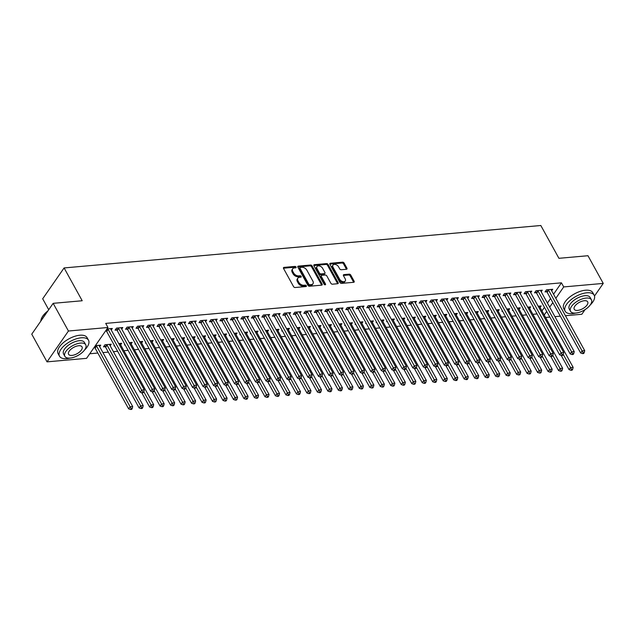 <?xml version="1.0" encoding="UTF-8"?>
<svg xmlns="http://www.w3.org/2000/svg" width="635" height="635" viewBox="0 0 635 635"><rect width="100%" height="100%" fill="white"/><g stroke="black" fill="none" stroke-linecap="round" stroke-linejoin="round"><path stroke-width="0.95" d="M296.077 267.049A0.913 0.587 34.8 0 0 294.965 266.414L284.028 267.383A1.302 0.833 34.8 0 0 283.512 267.652A1.302 0.833 34.8 0 0 283.551 268.486L293.553 286.599A1.302 0.833 34.8 0 0 295.14 287.512L306.07 286.536A0.913 0.587 34.8 0 0 305.3 285.131L303.879 285.258A4.159 2.675 34.8 0 1 298.807 282.329L297.974 280.821A4.159 2.675 34.8 0 1 297.855 278.154A4.159 2.675 34.8 0 1 299.49 277.305L300.911 277.177A0.913 0.587 34.8 0 0 300.133 275.773L298.712 275.9A4.159 2.675 34.8 0 1 293.64 272.971L292.806 271.462A4.159 2.675 34.8 0 1 292.687 268.795A4.159 2.675 34.8 0 1 294.322 267.946L295.743 267.819A0.913 0.587 34.8 0 0 296.077 267.049M295.473 267.843A0.913 0.587 34.8 0 0 294.386 267.248L283.448 268.216L284.028 267.383M305.8 286.56A0.913 0.587 34.8 0 0 304.721 285.964L303.3 286.091L303.879 285.258M300.633 277.201A0.913 0.587 34.8 0 0 299.553 276.606L298.132 276.733L298.712 275.9M346.464 269.272A1.302 0.833 34.8 0 0 346.972 269.002A1.302 0.833 34.8 0 0 346.932 268.168L344.13 263.088A1.302 0.833 34.8 0 0 342.543 262.176L330.398 263.255A1.302 0.833 34.8 0 0 329.882 263.525A1.302 0.833 34.8 0 0 329.922 264.358L339.923 282.472A1.302 0.833 34.8 0 0 341.511 283.385L353.655 282.305A1.302 0.833 34.8 0 0 354.163 282.035A1.302 0.833 34.8 0 0 354.132 281.202L350.742 275.066A1.302 0.833 34.8 0 0 349.155 274.153L343.956 274.614A1.302 0.833 34.8 0 0 343.44 274.876A1.302 0.833 34.8 0 0 343.479 275.709L345.162 278.757A3.477 2.238 34.8 0 1 345.265 280.988A3.477 2.238 34.8 0 1 342.527 281.527A3.477 2.238 34.8 0 1 339.654 279.249L333.073 267.319A3.477 2.238 34.8 0 1 332.97 265.089A3.477 2.238 34.8 0 1 335.709 264.549A3.477 2.238 34.8 0 1 338.582 266.827L339.677 268.819A1.302 0.833 34.8 0 0 341.265 269.732L346.464 269.272A1.302 0.833 34.8 0 0 346.353 269.002L343.551 263.922A1.302 0.833 34.8 0 0 341.963 263.009L329.819 264.089L330.398 263.255M553.553 294.211L561.451 282.829L105.712 323.398L107.974 327.493L86.566 358.338L47.03 361.863L68.437 331.018L107.974 327.493M561.451 282.829L563.713 286.925L603.25 283.408L594.495 296.021M47.03 361.863L31.75 334.177L53.157 303.332L82.209 300.752L64.095 267.938L540.814 225.504L558.919 258.31L587.97 255.722L603.25 283.408M53.157 303.332L68.437 331.018M312.118 265.938A1.302 0.833 34.8 0 0 310.531 265.025L298.387 266.105A1.302 0.833 34.8 0 0 297.871 266.375A1.302 0.833 34.8 0 0 297.91 267.208L307.911 285.321A1.302 0.833 34.8 0 0 309.499 286.234L321.643 285.155A1.302 0.833 34.8 0 0 322.151 284.885A1.302 0.833 34.8 0 0 322.12 284.051L312.118 265.938L311.539 266.771A1.302 0.833 34.8 0 0 309.951 265.859L297.807 266.938L298.387 266.105M314.388 264.684L326.541 263.596A1.302 0.833 34.8 0 1 328.12 264.517L338.122 282.631A1.302 0.833 34.8 0 1 338.161 283.464A1.302 0.833 34.8 0 1 337.645 283.726L332.446 284.186A1.302 0.833 34.8 0 1 330.867 283.273L326.811 275.931A1.302 0.833 34.8 0 0 325.223 275.011L321.778 275.32A1.302 0.833 34.8 0 0 321.262 275.582A1.302 0.833 34.8 0 0 321.302 276.416L325.525 284.067A0.913 0.587 34.8 0 1 324.08 284.194L313.92 265.779A1.302 0.833 34.8 0 1 313.88 264.946A1.302 0.833 34.8 0 1 314.388 264.684L313.817 265.517L325.961 264.43L326.541 263.596M64.095 267.938L42.688 298.783L48.728 309.721M541.187 291.751L542.258 290.203L535.972 290.766L534.519 292.846L536.218 292.695M523.343 308.959L522.954 309.523L523.613 309.459M527.685 307.142L530.685 306.88L529.614 308.419M520.216 293.616L521.287 292.068L514.993 292.632L513.548 294.719L515.247 294.561M502.364 310.825L501.975 311.388L502.642 311.333M506.714 309.015L509.714 308.745L508.643 310.293M499.245 295.481L500.317 293.941L494.022 294.497L492.577 296.585L494.276 296.434M481.393 312.698L481.005 313.253L481.671 313.198M485.735 310.88L488.744 310.61L487.672 312.158M478.274 297.347L479.346 295.807L473.051 296.362L471.607 298.45L473.305 298.299M460.423 314.563L460.034 315.119L460.7 315.063M464.764 312.745L467.773 312.476L466.701 314.023M457.295 299.22L458.367 297.672L452.08 298.236L450.628 300.315L452.326 300.164M439.444 316.428L439.063 316.992L439.722 316.928M443.794 314.611L446.794 314.349L445.722 315.889M436.324 301.085L437.396 299.537L431.101 300.101L429.657 302.181L431.356 302.03M418.473 318.294L418.084 318.857L418.751 318.794M422.823 316.476L425.823 316.214L424.751 317.754M415.353 302.951L416.425 301.403L410.131 301.966L408.686 304.054L410.385 303.903M397.502 320.167L397.113 320.723L397.78 320.667M401.844 318.349L404.852 318.079L403.781 319.627M394.375 304.816L395.454 303.276L389.16 303.832L387.715 305.919L389.414 305.768M376.531 322.032L376.142 322.588L376.809 322.532M380.873 320.215L383.881 319.945L382.81 321.493M373.404 306.689L374.475 305.141L368.189 305.697L366.736 307.784L368.435 307.634M355.552 323.898L355.163 324.453L355.83 324.398M359.902 322.08L362.902 321.81L361.831 323.358M352.433 308.554L353.505 307.007L347.21 307.57L345.765 309.65L347.464 309.499M334.581 325.763L334.193 326.327L334.859 326.263M338.931 323.945L341.932 323.683L340.86 325.223M331.462 310.42L332.534 308.872L326.239 309.435L324.795 311.515L326.493 311.364M313.611 327.628L313.222 328.192L313.888 328.128M317.952 325.811L320.961 325.549L319.889 327.088M310.483 312.285L311.563 310.745L305.268 311.301L303.824 313.388L305.514 313.238M292.64 329.501L292.251 330.057L292.91 330.002M296.982 327.684L299.99 327.414L298.91 328.962M289.512 314.15L290.584 312.61L284.297 313.166L282.845 315.254L284.543 315.103M271.661 331.367L271.272 331.922L271.939 331.867M276.011 329.549L279.011 329.279L277.94 330.827M268.541 316.024L269.613 314.476L263.319 315.031L261.874 317.119L263.573 316.968M250.69 333.232L250.301 333.796L250.968 333.732M255.032 331.414L258.04 331.145L256.969 332.692M247.571 317.889L248.642 316.341L242.348 316.905L240.903 318.984L242.602 318.834M229.719 335.097L229.33 335.661L229.997 335.597M234.061 333.28L237.069 333.018L235.998 334.558M226.592 319.754L227.663 318.206L221.377 318.77L219.932 320.85L221.623 320.699M208.748 336.963L208.359 337.526L209.018 337.471M213.09 335.153L216.098 334.883L215.019 336.423M205.621 321.62L206.692 320.08L200.406 320.635L198.953 322.723L200.652 322.572M187.769 338.836L187.381 339.392L188.047 339.336M192.119 337.018L195.12 336.748L194.048 338.296M184.65 323.485L185.722 321.945L179.427 322.501L177.983 324.588L179.681 324.437M166.799 340.701L166.41 341.257L167.076 341.201M171.14 338.884L174.149 338.614L173.077 340.162M163.679 325.358L164.751 323.81L158.456 324.374L157.012 326.453L158.71 326.303M145.828 342.567L145.439 343.13L146.106 343.067M150.17 340.749L153.178 340.479L152.106 342.027M142.7 327.223L143.772 325.676L137.485 326.239L136.041 328.319L137.732 328.168M124.857 344.432L124.468 344.995L125.127 344.932M129.199 342.614L132.207 342.352L131.127 343.892M121.73 329.089L122.801 327.541L116.507 328.104L115.062 330.192L116.761 330.033M110.157 345.765L111.228 344.218L104.942 344.773L103.489 346.861L105.188 346.71M541.98 310.88L544.441 307.332M547.426 303.038L550.569 298.506M89.749 353.758L97.822 353.036M102.918 352.584L108.307 352.1M113.411 351.647L117.626 351.274M123.896 350.718L128.111 350.337M134.382 349.782L138.597 349.409M144.867 348.845L149.09 348.472M155.353 347.916L159.575 347.535M165.838 346.98L170.061 346.607M176.324 346.051L180.546 345.67M186.809 345.115L191.032 344.741M197.302 344.178L201.517 343.805M207.788 343.249L212.003 342.868M218.273 342.313L222.488 341.94M228.759 341.384L232.981 341.003M239.244 340.447L243.467 340.074M249.73 339.511L253.952 339.138M260.215 338.582L264.438 338.201M270.708 337.645L274.923 337.272M281.194 336.717L285.409 336.336M291.679 335.78L295.894 335.407M302.165 334.843L306.387 334.47M312.65 333.915L316.873 333.534M323.136 332.978L327.358 332.605M333.621 332.041L337.844 331.668M344.106 331.113L348.329 330.74M354.6 330.176L358.815 329.803M365.085 329.248L369.3 328.866M375.571 328.311L379.786 327.938M386.056 327.374L390.279 327.001M396.542 326.446L400.764 326.072M407.027 325.509L411.25 325.136M417.512 324.58L421.735 324.199M427.998 323.644L432.221 323.271M438.491 322.707L442.706 322.334M448.977 321.778L453.192 321.405M459.462 320.842L463.677 320.469M469.948 319.913L474.17 319.532M480.433 318.976L484.656 318.603M490.918 318.04L495.141 317.667M501.404 317.111L505.627 316.73M511.897 316.174L516.112 315.801M522.383 315.246L526.598 314.865M532.868 314.309L537.083 313.936M93.94 347.71L94.702 347.647M95.393 345.63L100.743 345.146L99.671 346.694M106.958 328.954L112.316 328.478L111.244 330.025M105.513 331.041L106.275 330.97M114.364 345.369L113.975 345.924L114.641 345.869M118.713 343.551L121.714 343.281L120.642 344.829M132.215 328.152L133.286 326.612L127 327.168L125.547 329.255L127.246 329.105M135.342 343.503L134.953 344.059L135.62 344.003M139.684 341.686L142.692 341.416L141.621 342.963M153.186 326.287L154.265 324.747L147.971 325.303L146.526 327.39L148.217 327.239M156.313 341.63L155.924 342.194L156.591 342.138M160.655 339.82L163.663 339.55L162.592 341.098M174.165 324.421L175.236 322.874L168.942 323.437L167.497 325.517L169.196 325.366M177.284 339.765L176.895 340.328L177.562 340.265M181.634 337.947L184.634 337.685L183.563 339.225M195.135 322.556L196.207 321.008L189.913 321.572L188.468 323.652L190.167 323.501M198.255 337.899L197.874 338.463L198.533 338.399M202.605 336.082L205.605 335.812L204.534 337.36M216.106 320.691L217.178 319.143L210.891 319.707L209.439 321.786L211.137 321.635M219.234 336.034L218.845 336.59L219.512 336.534M223.576 334.216L226.584 333.947L225.512 335.494M237.085 318.818L238.157 317.278L231.862 317.833L230.418 319.921L232.116 319.77M240.205 334.169L239.816 334.724L240.482 334.669M244.546 332.351L247.555 332.081L246.483 333.629M258.056 316.952L259.128 315.412L252.833 315.968L251.389 318.056L253.087 317.905M261.175 332.295L260.787 332.859L261.453 332.796M265.525 330.486L268.526 330.216L267.454 331.756M279.027 315.087L280.099 313.539L273.804 314.103L272.359 316.182L274.058 316.032M282.154 330.43L281.765 330.994L282.424 330.93M286.496 328.612L289.497 328.351L288.425 329.89M299.998 313.222L301.069 311.674L294.783 312.237L293.33 314.317L295.029 314.166M303.125 328.565L302.736 329.128L303.403 329.065M307.467 326.747L310.475 326.477L309.404 328.025M320.977 311.356L322.048 309.809L315.754 310.364L314.309 312.452L316.008 312.301M324.096 326.7L323.707 327.255L324.374 327.2M328.438 324.882L331.446 324.612L330.375 326.16M341.947 309.483L343.019 307.943L336.725 308.499L335.28 310.586L336.979 310.436M345.067 324.834L344.678 325.39L345.345 325.334M349.417 323.017L352.417 322.747L351.345 324.294M362.918 307.618L363.99 306.07L357.703 306.634L356.251 308.721L357.949 308.57M366.046 322.961L365.657 323.525L366.316 323.461M370.388 321.143L373.396 320.881L372.316 322.421M383.889 305.752L384.961 304.205L378.674 304.768L377.23 306.848L378.92 306.697M387.017 321.096L386.628 321.659L387.294 321.596M391.358 319.278L394.367 319.016L393.295 320.556M404.868 303.887L405.94 302.339L399.645 302.903L398.201 304.983L399.899 304.832M407.987 319.23L407.599 319.786L408.265 319.73M412.329 317.413L415.338 317.143L414.266 318.691M425.839 302.022L426.911 300.474L420.616 301.03L419.171 303.117L420.87 302.966M428.958 317.365L428.569 317.921L429.236 317.865M433.308 315.547L436.308 315.277L435.237 316.825M446.81 300.149L447.881 298.609L441.595 299.164L440.142 301.252L441.841 301.101M449.937 315.492L449.548 316.055L450.207 316M454.279 313.682L457.287 313.412L456.208 314.96M467.781 298.283L468.852 296.735L462.566 297.299L461.121 299.387L462.812 299.236M470.908 313.626L470.519 314.19L471.186 314.127M475.25 311.809L478.258 311.547L477.187 313.087M488.759 296.418L489.831 294.87L483.537 295.434L482.092 297.513L483.791 297.363M491.879 311.761L491.49 312.325L492.157 312.261M496.221 309.943L499.229 309.682L498.157 311.221M509.73 294.553L510.802 293.005L504.507 293.568L503.063 295.648L504.761 295.497M512.85 309.896L512.461 310.452L513.128 310.396M517.2 308.078L520.2 307.808L519.128 309.356M530.701 292.679L531.773 291.14L525.486 291.695L524.034 293.783L525.732 293.632M533.829 308.031L533.44 308.586L534.098 308.531M538.17 306.213L541.179 305.943L540.107 307.491M551.672 290.814L552.752 289.274L546.457 289.83L545.013 291.917L546.703 291.767M544.243 314.984L546.703 311.436M549.688 307.142L552.839 302.601M555.815 298.315L563.713 286.925M585.065 309.602L581.843 314.254L565.42 315.714M560.324 316.166L554.934 316.651M549.839 317.103L545.616 317.476M292.687 268.795L292.108 269.629A4.159 2.675 34.8 0 0 292.235 272.296L292.806 271.462M298.132 276.733A4.159 2.675 34.8 0 1 293.06 273.804L292.235 272.296M297.855 278.154L297.275 278.987A4.159 2.675 34.8 0 0 297.394 281.654L297.974 280.821M303.3 286.091A4.159 2.675 34.8 0 1 298.228 283.162L297.394 281.654M321.643 285.155A1.302 0.833 34.8 0 0 321.54 284.885L311.539 266.771M300.299 267.414A0.913 0.587 34.8 0 0 299.966 268.184L308.745 284.083A0.913 0.587 34.8 0 0 309.848 284.726L311.34 284.591A4.159 2.675 34.8 0 0 312.984 283.742A4.159 2.675 34.8 0 0 312.857 281.075L306.864 270.208A4.159 2.675 34.8 0 0 301.792 267.279L300.299 267.414M299.934 267.597L299.355 268.43A0.913 0.587 34.8 0 0 299.387 269.018L299.966 268.184M312.984 283.742L312.404 284.575A4.159 2.675 34.8 0 1 310.761 285.425L309.269 285.559A0.913 0.587 34.8 0 1 308.166 284.917L299.387 269.018M337.653 283.726A1.302 0.833 34.8 0 0 337.542 283.464L327.541 265.351A1.302 0.833 34.8 0 0 325.961 264.43M321.262 275.582L320.683 276.416A1.302 0.833 34.8 0 0 320.723 277.249L324.898 284.805M322.604 268.303A3.477 2.238 34.8 0 0 319.73 266.025A3.477 2.238 34.8 0 0 316.992 266.565A3.477 2.238 34.8 0 0 317.095 268.795L319.413 272.994A1.302 0.833 34.8 0 0 321 273.915L324.445 273.606A1.302 0.833 34.8 0 0 324.961 273.344A1.302 0.833 34.8 0 0 324.922 272.51L322.604 268.303M316.992 266.565L316.413 267.398A3.477 2.238 34.8 0 0 316.516 269.629L317.095 268.795M324.961 273.344L324.382 274.177A1.302 0.833 34.8 0 1 323.866 274.439L320.421 274.749A1.302 0.833 34.8 0 1 318.834 273.828L316.516 269.629M332.97 265.089L332.391 265.922A3.477 2.238 34.8 0 0 332.494 268.153L333.073 267.319M345.265 280.988L344.686 281.821A3.477 2.238 34.8 0 1 341.947 282.361A3.477 2.238 34.8 0 1 339.074 280.083L332.494 268.153M353.655 282.305A1.302 0.833 34.8 0 0 353.552 282.035L350.163 275.9A1.302 0.833 34.8 0 0 348.575 274.987L343.376 275.447L343.956 274.614M94.282 347.226L94.845 347.789A1.326 0.849 -145.2 0 1 95.131 348.163L128.643 408.861L130.088 406.773L132.707 406.543L99.203 345.845A1.326 0.849 -145.2 0 1 99.068 345.456L99.044 345.305M96.147 345.559L96.298 345.702A1.326 0.849 -145.2 0 1 96.584 346.083L131.175 408.662L130.596 409.496L131.643 409.4L132.223 408.567L131.175 408.662M132.707 406.543L132.223 408.567M130.596 409.496L128.643 408.861M108.156 329.406L106.704 331.494L140.208 392.184L141.661 390.104L108.156 329.406A1.326 0.849 34.8 0 0 107.863 329.033L107.72 328.89M142.748 391.985L142.169 392.827L143.216 392.732L143.796 391.898L142.748 391.985L141.661 390.104L144.28 389.866L110.776 329.176A1.326 0.849 34.8 0 1 110.641 328.787L110.617 328.628M106.704 331.494A1.326 0.849 34.8 0 0 106.418 331.113L105.855 330.549M140.208 392.184L142.169 392.827M143.796 391.898L144.28 389.866M104.251 345.773L105.331 346.853A1.326 0.849 -145.2 0 1 105.624 347.234L139.129 407.924L140.573 405.844L143.192 405.606L109.688 344.916A1.326 0.849 -145.2 0 1 109.553 344.527L109.53 344.368M106.632 344.622L106.783 344.773A1.326 0.849 -145.2 0 1 107.069 345.146L141.661 407.726L141.081 408.559L142.129 408.472L142.708 407.638L141.661 407.726M143.192 405.606L142.708 407.638M141.081 408.559L139.129 407.924M141.708 392.676L149.614 406.987L151.059 404.908L153.678 404.678L120.174 343.979A1.326 0.849 -145.2 0 1 120.039 343.591L120.023 343.432M143.82 391.795L152.146 406.797L151.567 407.63L152.614 407.535L153.194 406.702L152.146 406.797M153.678 404.678L153.194 406.702M151.567 407.63L149.614 406.987M118.642 328.478L117.197 330.557L150.701 391.255L152.146 389.168L118.642 328.478A1.326 0.849 34.8 0 0 118.356 328.097L118.205 327.954M153.233 391.057L152.654 391.89L153.702 391.795L154.281 390.962L153.233 391.057L152.146 389.168L154.765 388.938L121.261 328.239A1.326 0.849 34.8 0 1 121.126 327.851L121.102 327.692M117.197 330.557A1.326 0.849 34.8 0 0 116.903 330.184L115.824 329.097M150.701 391.255L152.654 391.89M154.281 390.962L154.765 388.938M129.127 327.541L127.683 329.628L161.187 390.319L162.631 388.231L129.127 327.541A1.326 0.849 34.8 0 0 128.841 327.168L128.691 327.017M163.719 390.12L163.139 390.954L164.187 390.866L164.767 390.033L163.719 390.12L162.631 388.231L165.251 388.001L131.747 327.311A1.326 0.849 34.8 0 1 131.612 326.914L131.588 326.763M127.683 329.628A1.326 0.849 34.8 0 0 127.389 329.248L126.309 328.16M161.187 390.319L163.139 390.954M164.767 390.033L165.251 388.001M84.503 350.083A16.558 7.739 151.1 0 0 88.503 340.217A16.558 7.739 151.1 0 0 81.24 337.796A16.558 7.739 151.1 0 0 64.834 345.162A16.558 7.739 151.1 0 0 59.515 356.219A16.558 7.739 151.1 0 0 66.778 358.64A16.558 7.739 151.1 0 0 70.001 358.084M88.503 340.217L87.09 337.653A16.558 7.739 151.1 0 0 79.827 335.232A16.558 7.739 151.1 0 0 63.421 342.598A16.558 7.739 151.1 0 0 58.095 353.655L59.515 356.219M64.873 356.338L63.571 353.981A11.922 5.572 -28.9 0 1 67.405 346.019A11.922 5.572 -28.9 0 1 79.216 340.709A11.922 5.572 -28.9 0 1 84.447 342.455L85.749 344.813A11.922 5.572 151.1 0 0 80.518 343.075A11.922 5.572 151.1 0 0 68.707 348.377A11.922 5.572 151.1 0 0 64.873 356.338A11.922 5.572 151.1 0 0 70.104 358.077A11.922 5.572 151.1 0 0 81.915 352.774A11.922 5.572 151.1 0 0 85.749 344.813M78.669 345.742A7.683 3.588 151.1 0 0 71.056 349.155A7.683 3.588 151.1 0 0 68.588 354.29A7.683 3.588 151.1 0 0 71.953 355.409A7.683 3.588 151.1 0 0 79.565 351.988A7.683 3.588 151.1 0 0 82.034 346.861A7.683 3.588 151.1 0 0 78.669 345.742M47.593 311.348A16.558 7.739 151.1 0 0 41.505 318.413A16.558 7.739 151.1 0 0 40.815 321.119M41.592 318.222A16.161 7.556 -28.9 0 1 41.68 318.032A16.161 7.556 -28.9 0 1 47.887 310.936M590.153 305.07A16.558 7.739 151.1 0 0 594.162 295.204A16.558 7.739 151.1 0 0 586.899 292.783A16.558 7.739 151.1 0 0 570.492 300.149A16.558 7.739 151.1 0 0 565.174 311.206A16.558 7.739 151.1 0 0 572.437 313.626A16.558 7.739 151.1 0 0 575.659 313.071M594.162 295.204L592.749 292.64A16.558 7.739 151.1 0 0 585.486 290.219A16.558 7.739 151.1 0 0 569.079 297.585A16.558 7.739 151.1 0 0 563.753 308.642L565.174 311.206M570.532 311.325L569.23 308.967A11.922 5.572 -28.9 0 1 573.064 301.006A11.922 5.572 -28.9 0 1 584.875 295.704A11.922 5.572 -28.9 0 1 590.106 297.442L591.407 299.799A11.922 5.572 151.1 0 0 586.176 298.061A11.922 5.572 151.1 0 0 574.365 303.363A11.922 5.572 151.1 0 0 570.532 311.325A11.922 5.572 151.1 0 0 575.762 313.063A11.922 5.572 151.1 0 0 587.573 307.761A11.922 5.572 151.1 0 0 591.407 299.799M584.327 300.728A7.683 3.588 151.1 0 0 576.715 304.141A7.683 3.588 151.1 0 0 574.246 309.277A7.683 3.588 151.1 0 0 577.612 310.396A7.683 3.588 151.1 0 0 585.224 306.975A7.683 3.588 151.1 0 0 587.692 301.847A7.683 3.588 151.1 0 0 584.327 300.728M152.194 391.739L160.099 406.059L161.544 403.971L164.163 403.741L130.659 343.043A1.326 0.849 -145.2 0 1 130.524 342.654L130.508 342.503M154.305 390.858L162.631 405.86L162.052 406.694L163.108 406.598L163.679 405.765L162.631 405.86M164.163 403.741L163.679 405.765M162.052 406.694L160.099 406.059M162.679 390.803L170.585 405.122L172.029 403.042L174.657 402.804L141.153 342.114A1.326 0.849 -145.2 0 1 141.01 341.725L140.994 341.566M164.79 389.93L173.117 404.932L172.545 405.765L173.593 405.67L174.173 404.836L173.117 404.932M174.657 402.804L174.173 404.836M172.545 405.765L170.585 405.122M139.613 326.604L138.168 328.692L171.672 389.382L173.117 387.302L139.613 326.604A1.326 0.849 34.8 0 0 139.327 326.231L139.184 326.088M174.204 389.191L173.625 390.025L174.673 389.93L175.252 389.096L174.204 389.191L173.117 387.302L175.736 387.064L142.232 326.374A1.326 0.849 34.8 0 1 142.097 325.985L142.081 325.826M138.168 328.692A1.326 0.849 34.8 0 0 137.882 328.319L136.795 327.231M171.672 389.382L173.625 390.025M175.252 389.096L175.736 387.064M150.098 325.676L148.653 327.755L182.158 388.453L183.602 386.366L150.098 325.676A1.326 0.849 34.8 0 0 149.812 325.295L149.669 325.152M184.69 388.255L184.11 389.088L185.166 388.993L185.737 388.16L184.69 388.255L183.602 386.366L186.23 386.136L152.718 325.438A1.326 0.849 34.8 0 1 152.583 325.049L152.567 324.898M148.653 327.755A1.326 0.849 34.8 0 0 148.368 327.382L147.28 326.295M182.158 388.453L184.11 389.088M185.737 388.16L186.23 386.136M173.164 389.874L181.07 404.193L182.515 402.106L185.142 401.876L151.638 341.178A1.326 0.849 -145.2 0 1 151.503 340.789L151.479 340.638M175.276 388.993L183.61 403.995L183.031 404.828L184.079 404.733L184.658 403.9L183.61 403.995M185.142 401.876L184.658 403.9M183.031 404.828L181.07 404.193M160.584 324.739L159.139 326.827L192.643 387.517L194.088 385.437L160.584 324.739A1.326 0.849 34.8 0 0 160.298 324.366L160.155 324.223M195.175 387.318L194.604 388.152L195.651 388.064L196.231 387.231L195.175 387.318L194.088 385.437L196.715 385.199L163.211 324.509A1.326 0.849 34.8 0 1 163.076 324.12L163.052 323.961M159.139 326.827A1.326 0.849 34.8 0 0 158.853 326.446L157.766 325.366M192.643 387.517L194.604 388.152M196.231 387.231L196.715 385.199M183.658 388.938L191.556 403.257L193.008 401.169L195.628 400.939L162.123 340.249A1.326 0.849 -145.2 0 1 161.988 339.86L161.965 339.701M185.769 388.056L194.096 403.058L193.516 403.892L194.564 403.804L195.143 402.971L194.096 403.058M195.628 400.939L195.143 402.971M193.516 403.892L191.556 403.257M171.069 323.81L169.624 325.89L203.129 386.588L204.581 384.5L171.069 323.81A1.326 0.849 34.8 0 0 170.783 323.429L170.64 323.286M205.669 386.39L205.089 387.223L206.137 387.128L206.716 386.294L205.669 386.39L204.581 384.5L207.201 384.27L173.696 323.572A1.326 0.849 34.8 0 1 173.561 323.183L173.538 323.024M169.624 325.89A1.326 0.849 34.8 0 0 169.339 325.517L168.251 324.429M203.129 386.588L205.089 387.223M206.716 386.294L207.201 384.27M194.143 388.009L202.041 402.32L203.494 400.24L206.113 400.002L172.609 339.312A1.326 0.849 -145.2 0 1 172.474 338.923L172.45 338.765M196.255 387.128L204.581 402.13L204.002 402.963L205.049 402.868L205.629 402.034L204.581 402.13M206.113 400.002L205.629 402.034M204.002 402.963L202.041 402.32M181.562 322.874L180.11 324.953L213.614 385.651L215.067 383.564L181.562 322.874A1.326 0.849 34.8 0 0 181.269 322.501L181.126 322.35M216.154 385.453L215.575 386.286L216.622 386.199L217.202 385.358L216.154 385.453L215.067 383.564L217.686 383.334L184.182 322.644A1.326 0.849 34.8 0 1 184.047 322.247L184.023 322.096M180.11 324.953A1.326 0.849 34.8 0 0 179.824 324.58L178.737 323.493M213.614 385.651L215.575 386.286M217.202 385.358L217.686 383.334M204.629 387.072L212.534 401.391L213.979 399.304L216.598 399.074L183.094 338.376A1.326 0.849 -145.2 0 1 182.959 337.987L182.936 337.836M206.74 386.191L215.067 401.193L214.487 402.026L215.535 401.931L216.114 401.098L215.067 401.193M216.598 399.074L216.114 401.098M214.487 402.026L212.534 401.391M192.048 321.937L190.595 324.025L224.107 384.715L225.552 382.635L192.048 321.937A1.326 0.849 34.8 0 0 191.762 321.564L191.611 321.421M226.639 384.524L226.06 385.358L227.108 385.262L227.687 384.429L226.639 384.524L225.552 382.635L228.171 382.397L194.667 321.707A1.326 0.849 34.8 0 1 194.532 321.318L194.508 321.159M190.595 324.025A1.326 0.849 34.8 0 0 190.309 323.652L189.23 322.564M224.107 384.715L226.06 385.358M227.687 384.429L228.171 382.397M215.114 386.136L223.02 400.455L224.465 398.375L227.084 398.137L193.58 337.447A1.326 0.849 -145.2 0 1 193.445 337.058L193.421 336.899M217.226 385.262L225.552 400.264L224.973 401.098L226.02 401.002L226.6 400.169L225.552 400.264M227.084 398.137L226.6 400.169M224.973 401.098L223.02 400.455M202.533 321.008L201.089 323.088L234.593 383.786L236.037 381.698L202.533 321.008A1.326 0.849 34.8 0 0 202.248 320.627L202.097 320.484M237.125 383.588L236.545 384.421L237.593 384.326L238.173 383.492L237.125 383.588L236.037 381.698L238.657 381.468L205.153 320.77A1.326 0.849 34.8 0 1 205.018 320.381L204.994 320.231M201.089 323.088A1.326 0.849 34.8 0 0 200.795 322.715L199.715 321.627M234.593 383.786L236.545 384.421M238.173 383.492L238.657 381.468M225.6 385.207L233.505 399.526L234.95 397.439L237.569 397.208L204.065 336.51A1.326 0.849 -145.2 0 1 203.93 336.121L203.914 335.963M227.711 384.326L236.037 399.328L235.458 400.161L236.506 400.066L237.085 399.232L236.037 399.328M237.569 397.208L237.085 399.232M235.458 400.161L233.505 399.526M213.019 320.072L211.574 322.159L245.078 382.849L246.523 380.77L213.019 320.072A1.326 0.849 34.8 0 0 212.733 319.699L212.59 319.548M247.61 382.651L247.031 383.484L248.079 383.397L248.658 382.564L247.61 382.651L246.523 380.77L249.142 380.532L215.638 319.842A1.326 0.849 34.8 0 1 215.503 319.453L215.487 319.294M211.574 322.159A1.326 0.849 34.8 0 0 211.288 321.778L210.201 320.699M245.078 382.849L247.031 383.484M248.658 382.564L249.142 380.532M236.085 384.27L243.991 398.589L245.435 396.502L248.063 396.272L214.551 335.582A1.326 0.849 -145.2 0 1 214.416 335.193L214.4 335.034M238.196 383.389L246.523 398.391L245.943 399.224L246.999 399.137L247.571 398.304L246.523 398.391M248.063 396.272L247.571 398.304M245.943 399.224L243.991 398.589M223.504 319.135L222.059 321.223L255.564 381.921L257.008 379.833L223.504 319.135A1.326 0.849 34.8 0 0 223.218 318.762L223.076 318.619M258.096 381.722L257.516 382.556L258.564 382.46L259.144 381.627L258.096 381.722L257.008 379.833L259.628 379.603L226.123 318.905A1.326 0.849 34.8 0 1 225.989 318.516L225.973 318.357M222.059 321.223A1.326 0.849 34.8 0 0 221.774 320.85L220.686 319.762M255.564 381.921L257.516 382.556M259.144 381.627L259.628 379.603M246.57 383.342L254.476 397.653L255.921 395.573L258.548 395.335L225.044 334.645A1.326 0.849 -145.2 0 1 224.909 334.256L224.885 334.097M248.682 382.46L257.008 397.462L256.437 398.296L257.485 398.201L258.064 397.367L257.008 397.462M258.548 395.335L258.064 397.367M256.437 398.296L254.476 397.653M233.99 318.206L232.545 320.286L266.049 380.984L267.494 378.897L233.99 318.206A1.326 0.849 34.8 0 0 233.704 317.833L233.561 317.683M268.581 380.786L268.01 381.619L269.057 381.524L269.637 380.69L268.581 380.786L267.494 378.897L270.121 378.666L236.609 317.968A1.326 0.849 34.8 0 1 236.474 317.579L236.458 317.429M232.545 320.286A1.326 0.849 34.8 0 0 232.259 319.913L231.172 318.826M266.049 380.984L268.01 381.619M269.637 380.69L270.121 378.666M257.056 382.405L264.962 396.724L266.406 394.637L269.034 394.406L235.529 333.708A1.326 0.849 -145.2 0 1 235.394 333.319L235.371 333.169M259.167 381.524L267.502 396.526L266.922 397.359L267.97 397.264L268.549 396.43L267.502 396.526M269.034 394.406L268.549 396.43M266.922 397.359L264.962 396.724M244.475 317.27L243.03 319.357L276.535 380.048L277.979 377.968L244.475 317.27A1.326 0.849 34.8 0 0 244.189 316.897L244.046 316.754M279.075 379.857L278.495 380.69L279.543 380.595L280.122 379.762L279.075 379.857L277.979 377.968L280.606 377.73L247.102 317.04A1.326 0.849 34.8 0 1 246.967 316.651L246.944 316.492M243.03 319.357A1.326 0.849 34.8 0 0 242.745 318.976L241.657 317.897M276.535 380.048L278.495 380.69M280.122 379.762L280.606 377.73M267.549 381.468L275.447 395.788L276.9 393.708L279.519 393.47L246.015 332.78A1.326 0.849 -145.2 0 1 245.88 332.391L245.856 332.232M269.661 380.595L277.987 395.597L277.408 396.43L278.455 396.335L279.035 395.502L277.987 395.597M279.519 393.47L279.035 395.502M277.408 396.43L275.447 395.788M254.96 316.341L253.516 318.421L287.02 379.119L288.473 377.031L254.96 316.341A1.326 0.849 34.8 0 0 254.675 315.96L254.532 315.817M289.56 378.92L288.981 379.754L290.028 379.659L290.608 378.825L289.56 378.92L288.473 377.031L291.092 376.801L257.588 316.103A1.326 0.849 34.8 0 1 257.453 315.714L257.429 315.563M253.516 318.421A1.326 0.849 34.8 0 0 253.23 318.048L252.143 316.96M287.02 379.119L288.981 379.754M290.608 378.825L291.092 376.801M278.035 380.54L285.94 394.859L287.385 392.771L290.005 392.541L256.5 331.843A1.326 0.849 -145.2 0 1 256.365 331.454L256.342 331.295M280.146 379.659L288.473 394.66L287.893 395.494L288.941 395.399L289.52 394.565L288.473 394.66M290.005 392.541L289.52 394.565M287.893 395.494L285.94 394.859M265.454 315.404L264.001 317.492L297.505 378.182L298.958 376.103L265.454 315.404A1.326 0.849 34.8 0 0 265.16 315.031L265.017 314.881M300.045 377.984L299.466 378.817L300.514 378.73L301.093 377.896L300.045 377.984L298.958 376.103L301.577 375.864L268.073 315.174A1.326 0.849 34.8 0 1 267.938 314.785L267.914 314.627M264.001 317.492A1.326 0.849 34.8 0 0 263.716 317.111L262.628 316.032M297.505 378.182L299.466 378.817M301.093 377.896L301.577 375.864M288.52 379.603L296.426 393.922L297.871 391.835L300.49 391.604L266.986 330.914A1.326 0.849 -145.2 0 1 266.851 330.517L266.827 330.367M290.632 378.722L298.958 393.724L298.379 394.557L299.426 394.47L300.006 393.637L298.958 393.724M300.49 391.604L300.006 393.637M298.379 394.557L296.426 393.922M275.939 314.468L274.487 316.555L307.999 377.253L309.443 375.166L275.939 314.468A1.326 0.849 34.8 0 0 275.653 314.095L275.503 313.952M310.531 377.055L309.951 377.888L310.999 377.793L311.579 376.96L310.531 377.055L309.443 375.166L312.063 374.936L278.559 314.238A1.326 0.849 34.8 0 1 278.424 313.849L278.4 313.69M274.487 316.555A1.326 0.849 34.8 0 0 274.201 316.182L273.121 315.095M307.999 377.253L309.951 377.888M311.579 376.96L312.063 374.936M299.006 378.674L306.911 392.986L308.356 390.906L310.975 390.668L277.471 329.978A1.326 0.849 -145.2 0 1 277.336 329.589L277.312 329.43M301.117 377.793L309.443 392.795L308.864 393.629L309.912 393.533L310.491 392.7L309.443 392.795M310.975 390.668L310.491 392.7M308.864 393.629L306.911 392.986M286.425 313.539L284.98 315.619L318.484 376.317L319.929 374.229L286.425 313.539A1.326 0.849 34.8 0 0 286.139 313.158L285.988 313.015M321.016 376.118L320.437 376.952L321.485 376.857L322.064 376.023L321.016 376.118L319.929 374.229L322.548 373.999L289.044 313.301A1.326 0.849 34.8 0 1 288.909 312.912L288.885 312.761M284.98 315.619A1.326 0.849 34.8 0 0 284.686 315.246L283.607 314.158M318.484 376.317L320.437 376.952M322.064 376.023L322.548 373.999M309.491 377.738L317.397 392.057L318.841 389.969L321.461 389.739L287.957 329.041A1.326 0.849 -145.2 0 1 287.822 328.652L287.806 328.501M311.602 376.857L319.929 391.858L319.349 392.692L320.397 392.597L320.977 391.763L319.929 391.858M321.461 389.739L320.977 391.763M319.349 392.692L317.397 392.057M296.91 312.603L295.465 314.69L328.97 375.38L330.414 373.301L296.91 312.603A1.326 0.849 34.8 0 0 296.624 312.229L296.481 312.087M331.502 375.19L330.922 376.023L331.97 375.928L332.549 375.094L331.502 375.19L330.414 373.301L333.034 373.062L299.529 312.372A1.326 0.849 34.8 0 1 299.395 311.983L299.379 311.825M295.465 314.69A1.326 0.849 34.8 0 0 295.18 314.309L294.092 313.23M328.97 375.38L330.922 376.023M332.549 375.094L333.034 373.062M319.976 376.801L327.882 391.12L329.327 389.041L331.954 388.803L298.442 328.112A1.326 0.849 -145.2 0 1 298.307 327.724L298.291 327.565M322.088 375.92L330.414 390.922L329.835 391.763L330.891 391.668L331.47 390.835L330.414 390.922M331.954 388.803L331.47 390.835M329.835 391.763L327.882 391.12M307.396 311.674L305.951 313.753L339.455 374.452L340.9 372.364L307.396 311.674A1.326 0.849 34.8 0 0 307.11 311.293L306.967 311.15M341.987 374.253L341.408 375.087L342.463 374.991L343.035 374.158L341.987 374.253L340.9 372.364L343.519 372.134L310.015 311.436A1.326 0.849 34.8 0 1 309.88 311.047L309.864 310.896M305.951 313.753A1.326 0.849 34.8 0 0 305.665 313.38L304.578 312.293M339.455 374.452L341.408 375.087M343.035 374.158L343.519 372.134M330.462 375.872L338.368 390.192L339.812 388.104L342.44 387.874L308.935 327.176A1.326 0.849 -145.2 0 1 308.8 326.787L308.777 326.628M332.573 374.991L340.908 389.993L340.328 390.827L341.376 390.731L341.955 389.898L340.908 389.993M342.44 387.874L341.955 389.898M340.328 390.827L338.368 390.192M317.881 310.737L316.436 312.825L349.941 373.515L351.385 371.435L317.881 310.737A1.326 0.849 34.8 0 0 317.595 310.364L317.452 310.213M352.473 373.316L351.901 374.15L352.949 374.063L353.528 373.229L352.473 373.316L351.385 371.435L354.012 371.197L320.508 310.507A1.326 0.849 34.8 0 1 320.365 310.118L320.35 309.959M316.436 312.825A1.326 0.849 34.8 0 0 316.151 312.444L315.063 311.364M349.941 373.515L351.901 374.15M353.528 373.229L354.012 371.197M340.955 374.936L348.853 389.255L350.306 387.167L352.925 386.937L319.421 326.247A1.326 0.849 -145.2 0 1 319.286 325.85L319.262 325.699M343.067 374.055L351.393 389.057L350.814 389.89L351.861 389.803L352.441 388.969L351.393 389.057M352.925 386.937L352.441 388.969M350.814 389.89L348.853 389.255M328.366 309.801L326.922 311.888L360.426 372.578L361.871 370.499L328.366 309.801A1.326 0.849 34.8 0 0 328.081 309.428L327.938 309.285M362.966 372.388L362.387 373.221L363.434 373.126L364.014 372.293L362.966 372.388L361.871 370.499L364.498 370.269L330.994 309.57A1.326 0.849 34.8 0 1 330.859 309.181L330.835 309.023M326.922 311.888A1.326 0.849 34.8 0 0 326.636 311.515L325.549 310.428M360.426 372.578L362.387 373.221M364.014 372.293L364.498 370.269M351.441 374.007L359.339 388.318L360.791 386.239L363.41 386.001L329.906 325.31A1.326 0.849 -145.2 0 1 329.771 324.922L329.748 324.763M353.552 373.126L361.879 388.128L361.299 388.961L362.347 388.866L362.926 388.033L361.879 388.128M363.41 386.001L362.926 388.033M361.299 388.961L359.339 388.318M338.86 308.872L337.407 310.952L370.911 371.65L372.364 369.562L338.86 308.872A1.326 0.849 34.8 0 0 338.566 308.491L338.423 308.348M373.451 371.451L372.872 372.285L373.92 372.189L374.499 371.356L373.451 371.451L372.364 369.562L374.983 369.332L341.479 308.634A1.326 0.849 34.8 0 1 341.344 308.245L341.32 308.094M337.407 310.952A1.326 0.849 34.8 0 0 337.122 310.578L336.034 309.491M370.911 371.65L372.872 372.285M374.499 371.356L374.983 369.332M361.926 373.07L369.832 387.39L371.277 385.302L373.896 385.072L340.392 324.374A1.326 0.849 -145.2 0 1 340.257 323.985L340.233 323.834M364.038 372.189L372.364 387.191L371.785 388.025L372.832 387.929L373.412 387.096L372.364 387.191M373.896 385.072L373.412 387.096M371.785 388.025L369.832 387.39M349.345 307.935L347.893 310.023L381.397 370.713L382.849 368.633L349.345 307.935A1.326 0.849 34.8 0 0 349.052 307.562L348.909 307.419M383.937 370.522L383.357 371.356L384.405 371.261L384.985 370.427L383.937 370.522L382.849 368.633L385.469 368.395L351.965 307.705A1.326 0.849 34.8 0 1 351.83 307.316L351.806 307.157M347.893 310.023A1.326 0.849 34.8 0 0 347.607 309.642L346.527 308.562M381.397 370.713L383.357 371.356M384.985 370.427L385.469 368.395M372.412 372.134L380.317 386.453L381.762 384.373L384.381 384.135L350.877 323.445A1.326 0.849 -145.2 0 1 350.742 323.056L350.718 322.897M374.523 371.253L382.849 386.255L382.27 387.088L383.318 387.001L383.897 386.167L382.849 386.255M384.381 384.135L383.897 386.167M382.27 387.088L380.317 386.453M359.831 307.007L358.386 309.086L391.89 369.784L393.335 367.697L359.831 307.007A1.326 0.849 34.8 0 0 359.545 306.626L359.394 306.483M394.422 369.586L393.843 370.419L394.891 370.324L395.47 369.491L394.422 369.586L393.335 367.697L395.954 367.467L362.45 306.769A1.326 0.849 34.8 0 1 362.315 306.38L362.291 306.229M358.386 309.086A1.326 0.849 34.8 0 0 358.092 308.713L357.013 307.626M391.89 369.784L393.843 370.419M395.47 369.491L395.954 367.467M382.897 371.205L390.803 385.524L392.247 383.437L394.867 383.207L361.363 322.509A1.326 0.849 -145.2 0 1 361.228 322.12L361.212 321.961M385.008 370.324L393.335 385.326L392.755 386.159L393.803 386.064L394.383 385.231L393.335 385.326M394.867 383.207L394.383 385.231M392.755 386.159L390.803 385.524M370.316 306.07L368.872 308.158L402.376 368.848L403.82 366.768L370.316 306.07A1.326 0.849 34.8 0 0 370.03 305.697L369.88 305.546M404.908 368.649L404.328 369.483L405.376 369.395L405.955 368.562L404.908 368.649L403.82 366.768L406.44 366.53L372.935 305.84A1.326 0.849 34.8 0 1 372.801 305.451L372.777 305.292M368.872 308.158A1.326 0.849 34.8 0 0 368.586 307.777L367.498 306.697M402.376 368.848L404.328 369.483M405.955 368.562L406.44 366.53M393.382 370.269L401.288 384.588L402.733 382.5L405.352 382.27L371.848 321.58A1.326 0.849 -145.2 0 1 371.713 321.183L371.697 321.032M395.494 369.387L403.82 384.389L403.241 385.223L404.297 385.135L404.868 384.294L403.82 384.389M405.352 382.27L404.868 384.294M403.241 385.223L401.288 384.588M380.802 305.133L379.357 307.221L412.861 367.911L414.306 365.831L380.802 305.133A1.326 0.849 34.8 0 0 380.516 304.76L380.373 304.617M415.393 367.721L414.814 368.554L415.861 368.459L416.441 367.625L415.393 367.721L414.306 365.831L416.925 365.593L383.421 304.903A1.326 0.849 34.8 0 1 383.286 304.514L383.27 304.356M379.357 307.221A1.326 0.849 34.8 0 0 379.071 306.848L377.984 305.76M412.861 367.911L414.814 368.554M416.441 367.625L416.925 365.593M403.868 369.34L411.774 383.651L413.218 381.572L415.846 381.333L382.341 320.643A1.326 0.849 -145.2 0 1 382.199 320.254L382.183 320.096M405.979 368.459L414.306 383.461L413.734 384.294L414.782 384.199L415.361 383.365L414.306 383.461M415.846 381.333L415.361 383.365M413.734 384.294L411.774 383.651M391.287 304.205L389.842 306.284L423.347 366.982L424.791 364.895L391.287 304.205A1.326 0.849 34.8 0 0 391.001 303.824L390.858 303.681M425.879 366.784L425.299 367.617L426.355 367.522L426.926 366.689L425.879 366.784L424.791 364.895L427.418 364.665L393.906 303.967A1.326 0.849 34.8 0 1 393.771 303.578L393.756 303.427M389.842 306.284A1.326 0.849 34.8 0 0 389.557 305.911L388.469 304.824M423.347 366.982L425.299 367.617M426.926 366.689L427.418 364.665M414.353 368.403L422.259 382.722L423.704 380.635L426.331 380.405L392.827 319.707A1.326 0.849 -145.2 0 1 392.692 319.318L392.668 319.167M416.465 367.522L424.799 382.524L424.22 383.357L425.267 383.262L425.847 382.429L424.799 382.524M426.331 380.405L425.847 382.429M424.22 383.357L422.259 382.722M401.772 303.268L400.328 305.356L433.832 366.046L435.277 363.966L401.772 303.268A1.326 0.849 34.8 0 0 401.487 302.895L401.344 302.752M436.364 365.855L435.793 366.689L436.84 366.593L437.42 365.76L436.364 365.855L435.277 363.966L437.904 363.728L404.4 303.038A1.326 0.849 34.8 0 1 404.265 302.649L404.241 302.49M400.328 305.356A1.326 0.849 34.8 0 0 400.042 304.975L398.955 303.895M433.832 366.046L435.793 366.689M437.42 365.76L437.904 363.728M424.847 367.467L432.745 381.786L434.197 379.706L436.817 379.468L403.312 318.778A1.326 0.849 -145.2 0 1 403.177 318.389L403.154 318.23M426.958 366.585L435.285 381.587L434.705 382.421L435.753 382.333L436.332 381.5L435.285 381.587M436.817 379.468L436.332 381.5M434.705 382.421L432.745 381.786M412.258 302.339L410.813 304.419L444.317 365.117L445.77 363.029L412.258 302.339A1.326 0.849 34.8 0 0 411.972 301.958L411.829 301.815M446.857 364.919L446.278 365.752L447.326 365.657L447.905 364.823L446.857 364.919L445.77 363.029L448.389 362.799L414.885 302.101A1.326 0.849 34.8 0 1 414.75 301.712L414.726 301.554M410.813 304.419A1.326 0.849 34.8 0 0 410.528 304.046L409.44 302.959M444.317 365.117L446.278 365.752M447.905 364.823L448.389 362.799M435.332 366.538L443.23 380.857L444.683 378.77L447.302 378.539L413.798 317.841A1.326 0.849 -145.2 0 1 413.663 317.452L413.639 317.294M437.444 365.657L445.77 380.659L445.191 381.492L446.238 381.397L446.818 380.563L445.77 380.659M447.302 378.539L446.818 380.563M445.191 381.492L443.23 380.857M422.751 301.403L421.299 303.49L454.803 364.18L456.255 362.093L422.751 301.403A1.326 0.849 34.8 0 0 422.458 301.03L422.315 300.879M457.343 363.982L456.763 364.815L457.811 364.728L458.391 363.895L457.343 363.982L456.255 362.093L458.875 361.863L425.371 301.173A1.326 0.849 34.8 0 1 425.236 300.784L425.212 300.625M421.299 303.49A1.326 0.849 34.8 0 0 421.013 303.109L419.925 302.03M454.803 364.18L456.763 364.815M458.391 363.895L458.875 361.863M445.818 365.601L453.723 379.92L455.168 377.833L457.787 377.603L424.283 316.905A1.326 0.849 -145.2 0 1 424.148 316.516L424.124 316.365M447.929 364.72L456.255 379.722L455.676 380.555L456.724 380.46L457.303 379.627L456.255 379.722M457.787 377.603L457.303 379.627M455.676 380.555L453.723 379.92M433.237 300.466L431.784 302.554L465.296 363.244L466.741 361.164L433.237 300.466A1.326 0.849 34.8 0 0 432.951 300.093L432.8 299.95M467.828 363.053L467.249 363.887L468.297 363.791L468.876 362.958L467.828 363.053L466.741 361.164L469.36 360.926L435.856 300.236A1.326 0.849 34.8 0 1 435.721 299.847L435.697 299.688M431.784 302.554A1.326 0.849 34.8 0 0 431.498 302.181L430.419 301.093M465.296 363.244L467.249 363.887M468.876 362.958L469.36 360.926M456.303 364.665L464.209 378.984L465.653 376.904L468.273 376.666L434.769 315.976A1.326 0.849 -145.2 0 1 434.634 315.587L434.61 315.428M458.414 363.791L466.741 378.793L466.161 379.627L467.209 379.532L467.789 378.698L466.741 378.793M468.273 376.666L467.789 378.698M466.161 379.627L464.209 378.984M443.722 299.537L442.278 301.617L475.782 362.315L477.226 360.228L443.722 299.537A1.326 0.849 34.8 0 0 443.436 299.156L443.286 299.014M478.314 362.117L477.734 362.95L478.782 362.855L479.361 362.021L478.314 362.117L477.226 360.228L479.846 359.997L446.341 299.299A1.326 0.849 34.8 0 1 446.207 298.91L446.183 298.76M442.278 301.617A1.326 0.849 34.8 0 0 441.984 301.244L440.904 300.157M475.782 362.315L477.734 362.95M479.361 362.021L479.846 359.997M466.788 363.736L474.694 378.055L476.139 375.968L478.758 375.737L445.254 315.039A1.326 0.849 -145.2 0 1 445.119 314.65L445.103 314.5M468.9 362.855L477.226 377.857L476.647 378.69L477.695 378.595L478.274 377.762L477.226 377.857M478.758 375.737L478.274 377.762M476.647 378.69L474.694 378.055M454.208 298.601L452.763 300.688L486.267 361.378L487.712 359.299L454.208 298.601A1.326 0.849 34.8 0 0 453.922 298.228L453.779 298.085M488.799 361.188L488.22 362.021L489.267 361.926L489.847 361.093L488.799 361.188L487.712 359.299L490.331 359.061L456.827 298.371A1.326 0.849 34.8 0 1 456.692 297.982L456.676 297.823M452.763 300.688A1.326 0.849 34.8 0 0 452.477 300.307L451.39 299.228M486.267 361.378L488.22 362.021M489.847 361.093L490.331 359.061M477.274 362.799L485.18 377.119L486.624 375.039L489.252 374.801L455.739 314.111A1.326 0.849 -145.2 0 1 455.605 313.722L455.589 313.563M479.385 361.918L487.712 376.92L487.132 377.754L488.188 377.666L488.759 376.833L487.712 376.92M489.252 374.801L488.759 376.833M487.132 377.754L485.18 377.119M464.693 297.672L463.248 299.752L496.753 360.45L498.197 358.362L464.693 297.672A1.326 0.849 34.8 0 0 464.407 297.291L464.264 297.148M499.285 360.251L498.705 361.085L499.753 360.99L500.332 360.156L499.285 360.251L498.197 358.362L500.817 358.132L467.312 297.434A1.326 0.849 34.8 0 1 467.177 297.045L467.162 296.886M463.248 299.752A1.326 0.849 34.8 0 0 462.963 299.379L461.875 298.291M496.753 360.45L498.705 361.085M500.332 360.156L500.817 358.132M487.759 361.871L495.665 376.19L497.11 374.102L499.737 373.872L466.233 313.174A1.326 0.849 -145.2 0 1 466.098 312.785L466.074 312.626M489.871 360.99L498.197 375.991L497.626 376.825L498.673 376.73L499.253 375.896L498.197 375.991M499.737 373.872L499.253 375.896M497.626 376.825L495.665 376.19M475.178 296.735L473.734 298.823L507.238 359.513L508.683 357.426L475.178 296.735A1.326 0.849 34.8 0 0 474.893 296.362L474.75 296.212M509.77 359.315L509.199 360.148L510.246 360.061L510.826 359.227L509.77 359.315L508.683 357.426L511.31 357.195L477.806 296.505A1.326 0.849 34.8 0 1 477.663 296.116L477.647 295.958M473.734 298.823A1.326 0.849 34.8 0 0 473.448 298.442L472.361 297.355M507.238 359.513L509.199 360.148M510.826 359.227L511.31 357.195M498.253 360.934L506.151 375.253L507.603 373.166L510.222 372.935L476.718 312.237A1.326 0.849 -145.2 0 1 476.583 311.849L476.56 311.698M500.356 360.053L508.691 375.055L508.111 375.888L509.159 375.793L509.738 374.96L508.691 375.055M510.222 372.935L509.738 374.96M508.111 375.888L506.151 375.253M485.664 295.799L484.219 297.886L517.723 358.577L519.168 356.497L485.664 295.799A1.326 0.849 34.8 0 0 485.378 295.426L485.235 295.283M520.263 358.386L519.684 359.219L520.732 359.124L521.311 358.291L520.263 358.386L519.168 356.497L521.795 356.259L488.291 295.569A1.326 0.849 34.8 0 1 488.156 295.18L488.132 295.021M484.219 297.886A1.326 0.849 34.8 0 0 483.933 297.513L482.846 296.426M517.723 358.577L519.684 359.219M521.311 358.291L521.795 356.259M508.738 359.997L516.636 374.317L518.089 372.237L520.708 371.999L487.204 311.309A1.326 0.849 -145.2 0 1 487.069 310.92L487.045 310.761M510.85 359.124L519.176 374.126L518.597 374.96L519.644 374.864L520.224 374.031L519.176 374.126M520.708 371.999L520.224 374.031M518.597 374.96L516.636 374.317M496.149 294.87L494.705 296.95L528.209 357.648L529.661 355.56L496.149 294.87A1.326 0.849 34.8 0 0 495.864 294.489L495.721 294.346M530.749 357.449L530.169 358.283L531.217 358.188L531.797 357.354L530.749 357.449L529.661 355.56L532.281 355.33L498.777 294.632A1.326 0.849 34.8 0 1 498.642 294.243L498.618 294.092M494.705 296.95A1.326 0.849 34.8 0 0 494.419 296.577L493.331 295.489M528.209 357.648L530.169 358.283M531.797 357.354L532.281 355.33M519.224 359.069L527.129 373.388L528.574 371.3L531.193 371.07L497.689 310.372A1.326 0.849 -145.2 0 1 497.554 309.983L497.53 309.832M521.335 358.188L529.661 373.19L529.082 374.023L530.13 373.928L530.709 373.094L529.661 373.19M531.193 371.07L530.709 373.094M529.082 374.023L527.129 373.388M506.643 293.934L505.19 296.021L538.694 356.711L540.147 354.632L506.643 293.934A1.326 0.849 34.8 0 0 506.349 293.56L506.206 293.418M541.234 356.513L540.655 357.354L541.703 357.259L542.282 356.425L541.234 356.513L540.147 354.632L542.766 354.394L509.262 293.703A1.326 0.849 34.8 0 1 509.127 293.314L509.103 293.156M505.19 296.021A1.326 0.849 34.8 0 0 504.904 295.64L503.825 294.561M538.694 356.711L540.655 357.354M542.282 356.425L542.766 354.394M529.709 358.132L537.615 372.451L539.059 370.372L541.679 370.134L508.175 309.443A1.326 0.849 -145.2 0 1 508.04 309.055L508.016 308.896M531.82 357.251L540.147 372.253L539.567 373.086L540.615 372.999L541.195 372.166L540.147 372.253M541.679 370.134L541.195 372.166M539.567 373.086L537.615 372.451M517.128 293.005L515.683 295.084L549.188 355.783L550.632 353.695L517.128 293.005A1.326 0.849 34.8 0 0 516.842 292.624L516.692 292.481M551.72 355.584L551.14 356.418L552.188 356.322L552.767 355.489L551.72 355.584L550.632 353.695L553.252 353.465L519.747 292.767A1.326 0.849 34.8 0 1 519.613 292.378L519.589 292.219M515.683 295.084A1.326 0.849 34.8 0 0 515.39 294.711L514.31 293.624M549.188 355.783L551.14 356.418M552.767 355.489L553.252 353.465M540.194 357.203L548.1 371.515L549.545 369.435L552.164 369.205L518.66 308.507A1.326 0.849 -145.2 0 1 518.525 308.118L518.509 307.959M542.306 356.322L550.632 371.324L550.053 372.158L551.101 372.062L551.68 371.229L550.632 371.324M552.164 369.205L551.68 371.229M550.053 372.158L548.1 371.515M527.614 292.068L526.169 294.156L559.673 354.846L561.118 352.758L527.614 292.068A1.326 0.849 34.8 0 0 527.328 291.695L527.177 291.544M562.205 354.647L561.626 355.481L562.673 355.394L563.253 354.56L562.205 354.647L561.118 352.758L563.737 352.528L530.233 291.838A1.326 0.849 34.8 0 1 530.098 291.441L530.074 291.29M526.169 294.156A1.326 0.849 34.8 0 0 525.875 293.775L524.796 292.687M559.673 354.846L561.626 355.481M563.253 354.56L563.737 352.528M550.68 356.267L558.586 370.586L560.03 368.498L562.65 368.268L529.145 307.57A1.326 0.849 -145.2 0 1 529.011 307.181L528.995 307.03M552.791 355.386L561.118 370.388L560.538 371.221L561.586 371.126L562.165 370.292L561.118 370.388M562.65 368.268L562.165 370.292M560.538 371.221L558.586 370.586M538.099 291.132L536.654 293.219L570.159 353.909L571.603 351.83L538.099 291.132A1.326 0.849 34.8 0 0 537.813 290.759L537.67 290.616M572.691 353.719L572.111 354.552L573.159 354.457L573.738 353.624L572.691 353.719L571.603 351.83L574.223 351.592L540.718 290.901A1.326 0.849 34.8 0 1 540.583 290.512L540.568 290.354M536.654 293.219A1.326 0.849 34.8 0 0 536.369 292.846L535.281 291.759M570.159 353.909L572.111 354.552M573.738 353.624L574.223 351.592M561.165 355.33L569.071 369.649L570.516 367.57L573.143 367.332L539.631 306.641A1.326 0.849 -145.2 0 1 539.496 306.253L539.48 306.094M563.277 354.457L571.603 369.459L571.032 370.292L572.079 370.197L572.659 369.364L571.603 369.459M573.143 367.332L572.659 369.364M571.032 370.292L569.071 369.649M548.584 290.203L547.14 292.283L580.644 352.981L582.089 350.893L548.584 290.203A1.326 0.849 34.8 0 0 548.299 289.822L548.156 289.679M583.176 352.782L582.597 353.616L583.652 353.52L584.224 352.687L583.176 352.782L582.089 350.893L584.716 350.663L551.204 289.965A1.326 0.849 34.8 0 1 551.069 289.576L551.053 289.425M547.14 292.283A1.326 0.849 34.8 0 0 546.854 291.909L545.767 290.822M580.644 352.981L582.597 353.616M584.224 352.687L584.716 350.663M294.386 267.248L294.965 266.414M304.721 285.964L305.3 285.131M299.553 276.606L300.133 275.773M293.06 273.804L293.64 272.971M298.228 283.162L298.807 282.329M321.54 284.885L322.12 284.051M309.951 265.859L310.531 265.025M308.166 284.917L308.745 284.083M309.269 285.559L309.848 284.726M310.761 285.425L311.34 284.591M327.541 265.351L328.12 264.517M337.542 283.464L338.122 282.631M320.723 277.249L321.302 276.416M324.993 284.829L325.525 284.067M318.834 273.828L319.413 272.994M320.421 274.749L321 273.915M323.866 274.439L324.445 273.606M339.074 280.083L339.654 279.249M348.575 274.987L349.155 274.153M350.163 275.9L350.742 275.066M353.552 282.035L354.132 281.202M341.963 263.009L342.543 262.176M343.551 263.922L344.13 263.088M346.353 269.002L346.932 268.168M94.845 347.789L96.298 345.702M95.131 348.163L96.584 346.083M107.863 329.033L106.418 331.113M105.331 346.853L106.783 344.773M105.624 347.234L107.069 345.146M118.356 328.097L116.903 330.184M128.841 327.168L127.389 329.248M139.327 326.231L137.882 328.319M149.812 325.295L148.368 327.382M160.298 324.366L158.853 326.446M170.783 323.429L169.339 325.517M181.269 322.501L179.824 324.58M191.762 321.564L190.309 323.652M202.248 320.627L200.795 322.715M212.733 319.699L211.288 321.778M223.218 318.762L221.774 320.85M233.704 317.833L232.259 319.913M244.189 316.897L242.745 318.976M254.675 315.96L253.23 318.048M265.16 315.031L263.716 317.111M275.653 314.095L274.201 316.182M286.139 313.158L284.686 315.246M296.624 312.229L295.18 314.309M307.11 311.293L305.665 313.38M317.595 310.364L316.151 312.444M328.081 309.428L326.636 311.515M338.566 308.491L337.122 310.578M349.052 307.562L347.607 309.642M359.545 306.626L358.092 308.713M370.03 305.697L368.586 307.777M380.516 304.76L379.071 306.848M391.001 303.824L389.557 305.911M401.487 302.895L400.042 304.975M411.972 301.958L410.528 304.046M422.458 301.03L421.013 303.109M432.951 300.093L431.498 302.181M443.436 299.156L441.984 301.244M453.922 298.228L452.477 300.307M464.407 297.291L462.963 299.379M474.893 296.362L473.448 298.442M485.378 295.426L483.933 297.513M495.864 294.489L494.419 296.577M506.349 293.56L504.904 295.64M516.842 292.624L515.39 294.711M527.328 291.695L525.875 293.775M537.813 290.759L536.369 292.846M548.299 289.822L546.854 291.909"/></g></svg>
